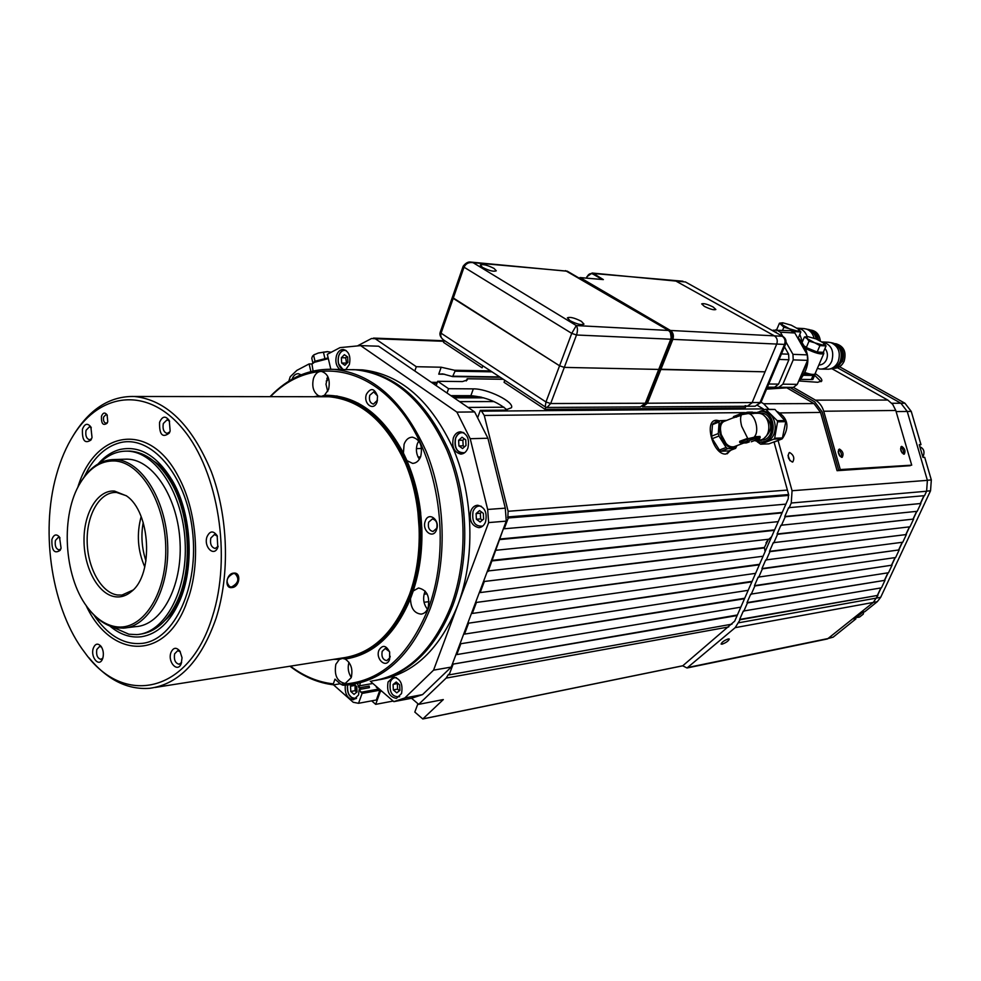 <?xml version="1.0" encoding="UTF-8"?>
<svg xmlns="http://www.w3.org/2000/svg" width="981" height="981" viewBox="0 0 981 981"><rect width="100%" height="100%" fill="white"/><g stroke="black" fill="none" stroke-linecap="round" stroke-linejoin="round"><path stroke-width="1.47" d="M768.454 539.256L764.407 547.472L765.082 551.702M766.002 542.861L768.111 539.673M788.761 458.691L788.393 457.698M483.829 397.845L454.019 397.82M477.784 417.342L480.31 410.352L504.957 410.156L511.481 407.728C514.559 401.928 487.324 388.525 473.333 388.868L448.562 388.697L447.029 393.038M450.831 395.637L470.88 395.686C485.448 397.047 497.539 401.83 507.177 410.021M764.407 547.472L483.474 581.574L487.447 571.028L768.945 539.207L771.655 536.668M483.474 581.574L764.518 547.925M484.111 582.076L480.15 592.573L763.095 556.239M759.564 564.308L475.564 602.542L479.513 592.083L480.15 592.573M475.564 602.542L759.343 564.811M476.202 603.033L472.278 613.444L755.615 573.345M752.12 581.328L467.741 623.303L471.64 612.941L472.278 613.444M467.741 623.303L751.887 581.856M468.378 623.806L464.491 634.106L748.184 590.317M744.726 598.226L459.991 643.867L463.854 633.603L464.491 634.106M459.991 643.867L744.493 598.753M460.616 644.37L456.766 654.585L740.814 607.165M737.393 614.989L452.302 664.247L456.14 654.082L456.766 654.585M452.302 664.247L737.148 615.541M452.928 664.75L449.114 674.879L731.985 624.149M735.174 627.656L740.066 619.747L877.958 595.357L873.298 602.432L735.174 627.656L687.019 667.987L682.727 665.817L422.786 718.963L443.314 699.563L418.679 704.358L446.134 678.104L448.489 674.364L449.114 674.879M774.07 442.112L788.528 494.166L788.233 498.765L734.695 621.145L682.727 665.817M417.931 703.72L414.816 712.083L422.786 718.963M418.679 704.358L411.566 698.264L422.553 694.609L451.235 667.08L433.553 670.158L404.834 697.957L422.553 694.609M381.756 691.164L380.37 691.421L380.8 690.342M380.37 691.421L375.686 704.358L371.689 700.851M393.148 701.047L375.686 704.358M429.04 601.635L424.05 602.285M427.054 593.836L424.099 594.204M380.15 690.465L376.275 687.092M788.626 494.547L507.839 516.938L508.293 517.968L504.209 528.784L503.547 528.305L488.097 571.518M507.839 516.938L508.121 511.285L484.271 415.454L481.536 411.174L763.279 408.893L764.334 409.739M480.31 410.352L481.536 411.174M436.165 385.607L437.685 381.29L448.562 388.697M443.964 341.302L375.257 338.739L416.3 366.71L414.816 370.99M375.257 338.739L371.566 338.494L358.016 345.594M418.262 457.416L420.359 457.342M418.065 457.036L420.53 456.938M416.41 448.636L421.585 448.464M357.734 403.461L358.666 403.449M356.986 403.068L357.942 403.068M658.729 372.314L657.711 372.302M491.984 371.848L455.049 371.174L454.485 370.242L441.168 367.225L416.3 366.71M455.049 371.174L452.597 376.594L442.713 373.896L438.74 374.166L441.168 367.225M500.163 377.219L452.952 376.532M656.608 377.648L655.59 377.636M444.663 374.264L438.74 374.166M437.685 381.29L462.492 381.572L467.275 379.929L467.201 378.727L503.167 379.206M466.257 380.959L467.201 378.727M719.637 420.861L716.67 420.26C703.291 419.586 713.003 455.442 725.879 454.031L731.164 450.058M507.631 517.49L788.699 494.988M508.293 517.968L788.761 495.417M504.209 528.784L785.891 504.136M499.501 539.06L782.249 512.438M500.151 539.55L782.053 512.904M496.116 550.255L778.227 521.634M491.444 560.421L774.634 529.863M492.094 560.911L774.426 530.341M718.828 421.192L714.291 420.837M727.203 453.811L730.355 450.365M379.255 679.735C413.7 674.106 439.917 649.177 457.906 604.909C475.233 558.52 473.664 497.453 453.823 449.985C431.125 400.775 400.653 374.08 362.418 369.886L356.005 369.714M352.522 369.616L357.207 369.788C395.466 373.994 425.962 400.788 448.685 450.156C468.538 497.784 470.12 559.072 452.781 605.608C435.184 649.177 409.531 674.094 375.821 680.373M470.806 511.04C468.979 520.384 471.64 525.926 478.789 527.655C481.843 527.41 484.099 525.497 485.558 521.892C487.41 512.572 484.786 507.03 477.686 505.24C474.571 505.448 472.278 507.385 470.806 511.04M453.369 437.845C451.554 446.809 454.007 452.229 460.702 454.08C463.939 453.958 466.331 451.959 467.888 448.084C469.715 439.145 467.312 433.712 460.665 431.799C457.367 431.885 454.939 433.896 453.369 437.845M345.741 369.579L349.346 364.503C350.953 356.373 348.966 351.357 343.387 349.481C340.284 349.444 338.004 351.443 336.52 355.453C335.024 361.511 336.152 366.195 339.904 369.481M388.084 681.979C386.526 691.531 389.298 697 396.41 698.362L401.536 693.53C403.117 684.002 400.371 678.521 393.295 677.098L388.084 681.979M345.275 685.179C344.662 693.959 347.446 698.815 353.614 699.735L358.519 695.026L359.193 689.484L369.408 687.669L369.199 686.062L358.997 687.865L357.489 683.512M377.329 687.338L379.868 690.207L362.087 693.432L359.193 689.484M379.868 690.207L376.324 699.98L358.543 703.303L362.087 693.432M333.503 684.824L353.209 702.273L358.543 703.303M358.997 687.865L360.334 683.009M330.805 369.212L327.311 354.325L340.002 347.63L360.64 345.619L456.901 412.106L474.657 411.946L378.605 346.207L360.64 345.619M451.235 667.08L506.257 521.132L488.624 522.591L433.553 670.158M488.624 522.591L487.667 509.458L505.301 508.158L487.913 438.237L470.206 438.703L487.667 509.458M470.206 438.703L456.901 412.106M487.913 438.237L474.657 411.946M506.257 521.132L505.301 508.158M370.328 681.268L393.835 701.636L404.834 697.957M393.835 701.636L411.566 698.264M326.894 378.359L327.384 380.481L326.219 381.069M301.155 374.816L298.347 373.687C295.526 373.7 293.417 375.551 292.044 379.255M310.891 371.554L309.125 363.926L296.875 370.377L290.229 376.729L288.819 381.18M312.056 363.988L309.125 363.926M483.339 513.37L479.574 510.611L476.104 513.566L476.386 519.243L480.126 522.015L483.621 519.084L483.339 513.37M481.646 512.131L480.347 513.235L476.104 513.566M480.347 513.235L480.616 518.912L482.321 520.163M480.616 518.912L476.386 519.243M481.266 506.257C477.612 505.423 474.89 507.103 473.075 511.334C471.64 521.867 474.878 526.76 482.787 526.037M463.805 453.283L462.566 453.394C456.288 451.677 453.97 446.6 455.613 438.176C454.154 448.292 457.171 453.124 464.687 452.695M464.356 438.863L462.873 440.187L463.155 445.815L464.553 446.796M462.039 437.232L458.63 440.297L458.9 445.938L462.578 448.55L466.012 445.497L465.73 439.831L462.039 437.232M462.873 440.187L458.63 440.297M463.155 445.815L458.9 445.938M455.65 438.078C457.121 434.362 459.427 432.462 462.529 432.376L463.179 432.437M338.776 355.747C340.174 351.971 342.332 350.082 345.263 350.119C342.308 350.07 340.113 351.958 338.703 355.784C337.231 362.308 338.653 366.882 342.958 369.53L338.629 363.902M346.992 356.508L345.692 357.82L346.624 363.595M344.38 354.681L341.388 357.709L341.646 363.019L344.907 365.324L347.912 362.308L347.654 356.974L344.38 354.681M345.692 357.82L341.388 357.709M345.95 363.105L341.646 363.019M300.971 374.668L295.195 377.562M355.6 685.572L356.79 692.145M355.134 685.167L355.048 690.71L350.781 691.47L354.043 694.352L357.059 691.924L356.802 686.626L354.018 684.186M352.743 684.407L350.524 686.197L350.781 691.47M354.791 685.449L350.524 686.197M355.048 690.71L356.728 692.194M369.015 687.742L368.819 686.124M399.917 690.366L399.659 684.934L396.226 682.003L393.074 684.493L393.344 689.913L396.753 692.844L399.917 690.366M397.808 683.352L393.074 684.493M397.33 683.732L397.587 689.128L399.451 690.734M397.587 689.128L393.344 689.913M396.41 677.65C393.651 677.405 391.615 678.901 390.315 682.126C389.114 692.402 392.216 697.246 399.623 696.669M419.451 532.511L417.624 508.44M155.059 687.46L342.7 657.92C372.155 653.787 394.448 632.561 409.567 594.253C423.767 554.964 422.21 503.461 405.533 463.547C386.489 422.1 360.996 399.843 329.052 396.741L322.847 396.741M233.686 573.125C241.633 571.96 239.769 587.227 231.921 587.57C224.171 588.919 226.035 573.517 233.686 573.125M73.097 435.822L74.887 432.915C90.975 408.059 110.828 395.919 134.434 396.483C166.23 399.905 191.835 424.896 211.246 471.469C228.242 516.374 230.13 574.326 216.114 618.189C201.142 660.912 178.996 684.284 149.676 688.306C127.334 689.925 107.076 679.735 88.928 657.724M231.663 586.932C238.506 583.131 239.646 578.716 235.097 573.689L233.306 573.493C226.452 577.245 225.274 581.647 229.799 586.724L231.663 586.932M107.309 415.319L105.96 414.595L103.643 416.974C103.103 420.42 103.876 422.517 105.96 423.252L107.456 422.504M101.472 416.275C101.19 423.657 103.054 425.987 107.076 423.252L107.763 421.609L107.076 414.865C104.857 412.081 102.993 412.56 101.472 416.275M82.453 429.2C82.012 440.494 84.844 444.099 90.951 440.028L92.03 437.489L90.853 426.907C87.505 422.823 84.697 423.584 82.453 429.2M91.294 427.741L89.418 426.809L86.034 430.34C85.237 435.527 86.402 438.666 89.516 439.77L91.589 438.765M51.907 539.403C51.564 550.549 54.323 554.191 60.184 550.304L61.08 548.134L59.498 537.061C56.358 533.639 53.82 534.424 51.907 539.403M60.025 537.919L58.37 537.281L55.414 540.482C54.678 545.743 55.88 548.882 59.032 549.912L60.797 549.004M93.232 648.392C90.35 657.037 98.811 667.387 102.318 659.428L102.87 657.993C103.888 653.677 103.287 649.79 101.043 646.332C97.781 642.874 95.169 643.561 93.232 648.392M101.558 647.104L99.633 646.418L96.812 649.459C96.04 655.05 97.401 658.349 100.896 659.342L102.821 658.128M170.866 652.745C167.518 662.334 177.757 673.162 181.24 663.597L182.037 657.724L179.94 651.2C176.261 646.896 173.232 647.411 170.866 652.745M180.308 651.801L177.708 650.673L174.606 653.861C173.747 659.772 175.256 663.242 179.131 664.26L181.632 662.408M206.966 536.877C203.459 546.932 214.054 557.355 217.794 547.423L217.169 535.724C213.257 530.365 209.848 530.758 206.966 536.877M217.414 536.215L214.422 534.522L210.792 538.079C209.86 543.891 211.307 547.361 215.158 548.477L218.174 546.307M159.572 422.32C159.241 434.706 162.478 438.274 169.308 433.05L170.142 430.99L169.296 420.628C165.581 415.515 162.343 416.079 159.572 422.32M169.615 421.278L167.101 419.794L163.324 423.522C162.429 428.955 163.692 432.253 167.101 433.418L169.848 431.861M77.695 487.68C94.568 430.438 149.394 420.359 178.346 476.582C196.249 509.164 200.811 559.44 189.075 595.921L185.139 606.712C162.993 661.77 110.093 657.478 86.095 605.498M212.288 617.012C231.896 556.73 218.358 471.653 183.177 429.322C148.168 386.477 100.565 391.91 73.685 434.877C66.328 446.527 60.54 459.991 56.334 475.282C39.963 533.247 52.103 610.452 85.065 652.929C123.312 706.688 188.83 694.107 212.288 617.012M270.033 396.667C288.635 377.305 310.057 368.218 334.288 369.383C372.596 373.626 403.154 400.812 425.975 450.917C445.914 499.255 447.532 561.451 430.181 608.649C412.02 653.984 385.533 679.318 350.757 684.689L342.97 685.253L340.75 684.235C379.083 682.862 408.329 657.491 428.501 608.122C451.849 545.546 439.157 458.127 400.469 410.279C361.915 362.026 306.428 359.291 270.486 396.667M371.725 681.022C406.477 675.651 432.915 650.587 451.064 605.841C468.403 559.244 466.821 497.894 446.956 450.218C424.233 400.788 393.737 373.969 355.465 369.763L347.838 369.616M333.638 659.355L339.316 659.465L342.467 658.423L345.116 659.036C373.393 654.805 395.184 634.682 410.499 598.643L413.283 590.93C426.514 547.202 424.405 503.768 406.968 460.653L412.584 463.375C416.263 463.216 418.985 460.874 420.751 456.349C422.836 445.803 420.052 439.414 412.4 437.17C408.636 437.281 405.864 439.635 404.098 444.246L403.424 453.063C382.406 414.092 356.078 394.84 324.466 395.294L328.598 389.383C330.474 379.598 328.071 373.602 321.412 371.382C317.832 371.394 315.183 373.736 313.491 378.408C311.664 386.563 313.405 392.375 318.702 395.858L314.006 396.729M406.968 460.653L403.424 453.063M418.764 440.923L417.317 443.866C415.625 449.519 416.312 454.632 419.377 459.182M410.499 598.643C410.745 608.183 414.276 613.333 421.082 614.118C424.246 613.726 426.588 611.617 428.096 607.803C430.119 596.522 426.931 589.924 418.519 587.999L413.283 590.93M425.239 591.175L424.54 592.757C422.725 598.913 423.694 604.406 427.471 609.238M339.316 659.465L335.833 664.309C334.055 675.406 337.17 681.783 345.189 683.475L351.186 677.724C353.099 669.263 351.075 663.033 345.116 659.036M348.978 662.334C347.458 667.754 348.218 672.782 351.284 677.442M324.466 395.294L321.314 396.361L318.702 395.858M327.74 376.361L325.986 384.245L327.715 391.493M334.913 396.361L336.618 395.944M366.44 394.215C362.872 403.841 373.969 411.861 377.084 401.83L377.538 396.189C374.423 388.108 370.72 387.458 366.44 394.215M377.489 395.846L373.687 391.91L369.739 395.306C368.795 400.125 370.021 403.056 373.418 404.123L377.501 400.174M378.887 650.329C375.294 659.367 386.465 668.907 389.592 659.391L389.641 652.046C386.073 645.155 382.492 644.591 378.887 650.329M389.506 651.629L385.251 648.478L382.185 651.335C381.278 656.706 382.811 659.808 386.784 660.642L389.825 657.797L390.193 656.264M425.276 521.107C421.462 530.709 433.246 539.746 436.57 529.666C440.42 519.955 428.513 511.027 425.276 521.107M428.648 522.174C427.655 527.422 429.126 530.525 433.038 531.506L436.717 528.293C437.722 523.057 436.263 519.942 432.376 518.961L428.648 522.174M337.832 658.692L341.56 658.594M343.779 658.423C373.369 654.781 395.932 633.922 411.456 595.859M340.199 683.745L333.81 684.848C318.31 683.058 303.693 676.853 289.971 666.222M290.425 666.148C303.889 676.314 318.187 682.224 333.332 683.867L333.81 684.848M351.603 676.338L350.646 676.498M340.75 684.235L334.987 679.146L333.332 683.867M337.403 396.066L335.698 396.459M412.523 592.904C419.537 572.61 422.627 550.697 421.793 527.177M420.739 513.357C418.495 493.688 413.577 475.454 405.999 458.654M404.65 455.748C383.228 414.705 356.091 394.828 323.252 396.128M321.057 396.336L318.2 396.729M761.428 442.235L766.48 441.475C780.054 437.183 776.891 411.051 762.862 411.346L761.783 411.358M782.225 438.826L773.984 439.096L760.606 444.172L768.883 443.866L782.225 438.826L785.781 421.658L774.953 409.457L765.695 409.285L777.234 420.677L785.474 420.53M773.984 439.096L774.659 438.213L782.899 437.943M785.781 421.658L777.553 421.818L774.659 438.213M777.553 421.818L777.234 420.677M759.785 411.37L765.695 409.285M754.61 440.579L760.373 442.272L764.469 441.536C778.043 437.256 774.88 411.076 760.839 411.358L754.07 413.32M758.705 440.432L764.027 439.942C776.13 436.104 773.298 412.768 760.765 413.038L758.166 413.283M759.122 440.383L761.121 440.579M764.64 437.685C772.844 430.193 772.709 422.885 764.211 415.76M754.561 440.579L761.182 439.844C773.126 436.055 770.33 413.001 757.97 413.271L757.025 413.283M753.457 413.381L748.577 412.903L739.981 414.938L733.31 417.575L740.079 415.723L733.383 417.82M753.678 413.553L747.988 413.59C754.941 413.43 759.858 431.15 754.389 436.753L760.017 436.459L760.091 437.477M739.686 442.431L739.699 441.303L747.694 438.348L741.697 426.318C740.373 421.168 740.238 417.452 741.317 415.171L740.079 415.723M743.5 443.13L734.021 446.747C728.724 447.606 724.444 443.473 721.194 434.325C719.674 427.741 720.545 423.473 723.806 421.523L724.101 421.413M775.051 441.757L781.501 439.145M782.936 437.808C789.668 426.698 787.878 418.004 777.565 411.75M757.197 441.757L760.606 444.172M774.953 409.457L766.676 409.531M733.31 417.575L733.518 416.594L740.177 413.945L747.767 412.179L740.177 413.945L739.981 414.938L747.988 413.59M759.772 438.458L754.794 438.789L741.219 443.056L740.226 442.664M751.299 441.769L759.49 438.63L760.017 436.459M749.337 441.904L746.443 442.897M741.219 443.056L746.075 442.897M740.913 443.069L740.042 442.075L746.749 439.5L747.62 440.494M746.406 438.728L746.749 439.5L755.358 437.452L746.627 439.071L740.042 442.075M747.841 438.728L754.364 437.183M735.738 417.097L736.461 417.146M733.518 416.594L740.091 414.007M752.182 412.179L753.285 412.842M748.969 413.614L747.767 412.179L752.488 412.13M760.582 413.026L758.583 413.32M736.167 445.938C730.416 450.328 725.143 446.502 720.324 434.473C718.472 424.969 720.446 420.334 726.234 420.567M718.963 436.042L726.112 447.471L719.404 450.046L712.255 438.666L718.963 436.042L718.288 433.553L711.581 436.177L712.476 424.589L713.432 423.338L720.103 420.677L719.147 421.94L718.288 433.553M727.743 448.66L735.652 448.342L728.957 450.904L721.023 451.235L727.743 448.66L726.112 447.471M736.952 445.632L735.652 448.342M726.063 443.547L721.17 434.448L720.422 429.151M712.476 424.589L719.147 421.94M712.255 438.666L711.581 436.177M721.023 451.235L719.404 450.046M726.713 420.383L720.103 420.677M328.157 357.893L314.999 361.229L312.767 362.945M328.328 358.641L314.386 362.308L311.97 364.098L313.098 371.014M327.887 351.652L318.347 353.001L327.188 351.627L331.235 352.253M318.347 353.001L313.895 354.877L318.347 353.001M311.97 364.098L312.829 362.86L311.774 358.237L312.534 356.091L314.705 354.423M313.564 355.061L314.999 361.229M323.411 352.069L324.846 358.249M839.368 455.417L838.252 452.4M901.343 451.628L900.828 450.193M788.001 455.38L789.975 460.69M789.68 452.535C793.727 455.025 794.769 458.164 792.795 461.953L792.341 462.063C788.283 459.586 787.24 456.447 789.202 452.633L789.68 452.535M728.331 638.901L729.312 639.011C728.576 640.936 726.173 642.665 722.077 644.186L721.084 644.063C721.82 642.138 724.236 640.409 728.331 638.901M837.529 367.777L900.901 403.228L907.229 411.444L927.388 480.347L926.604 491.236L924.531 495.663L788.626 507.692L784.763 516.496L920.877 503.498L917.235 511.297L780.925 525.252L777.099 533.983L913.605 519.072L909.976 526.809L773.286 542.677L769.484 551.347L906.37 534.535L902.778 542.223L765.707 559.967L761.943 568.563L899.197 549.9L895.628 557.539L758.178 577.122L754.45 585.657L892.072 565.154L888.516 572.745L750.723 594.155L747.007 602.616L884.985 580.311L881.465 587.84L743.316 611.053L739.625 619.452L877.958 595.357M873.298 602.432L827.473 638.938L687.191 667.951M880.877 587.938L877.541 595.087M743.757 611.347L747.448 602.923L884.985 580.311M887.94 572.83L884.568 580.041M751.164 594.449L754.892 585.951L892.072 565.154M895.04 557.625L891.643 564.884M758.632 577.429L762.384 568.857L899.197 549.9M902.201 542.309L898.78 549.63M766.149 560.261L769.938 551.641L906.37 534.535M909.399 526.883L905.953 534.277M773.739 542.971L777.553 534.277L913.605 519.072M916.659 511.359L913.176 518.814M781.379 525.546L785.229 516.779L920.877 503.498M923.955 495.712L920.448 503.241M926.604 491.236L791.262 503.008L789.08 507.986M791.262 503.008L792.059 490.733L927.388 480.347M778.227 441.045L792.059 490.733M768.896 409.261L763.684 403.767L813.972 403.571L820.557 412.437L837.075 470.696L838.681 470.132L822.139 411.836L814.708 401.854L790.269 387.691L814.708 401.854L822.139 411.836L838.681 470.132L911.717 465.166L895.788 410.475L823.721 411.235C822.225 406.257 819.466 402.553 815.456 400.138L793.408 387.385L797.283 384.356L807.571 360.358L807.314 354.877L794.843 332.988L790.686 330.683L773.102 330.192M761.048 402.198L763.684 403.767M757.847 405.656L763.279 408.893M828.675 638.373L833.163 637.16L855.898 618.888L854.132 619.219L863.072 612.021L864.825 611.69L877.308 601.66L880.693 597.294L930.54 490.782L931.325 479.942L924.691 457.305L922.986 457.404L919.258 444.675L920.975 444.601L911.251 411.419L904.948 403.24L839.589 366.747M877.676 595.173L881.073 587.913M884.715 580.127L888.136 572.806M891.79 564.97L895.236 557.588M898.915 549.716L902.397 542.285M906.088 534.363L909.595 526.858M913.311 518.9L916.855 511.334M920.595 503.327L924.151 495.699M919.43 445.276L920.975 444.601M855.898 618.888L855.751 617.92M920.668 449.482L921.576 452.584M861.011 613.689L856.18 617.576M444.27 340.432L443.571 342.406L482.1 367.826L482.824 365.815M655.234 381.106L654.217 381.094M658.386 370.61L659.404 370.634M646.896 399.512L647.816 397.195M545.816 407.225L545.031 409.322L745.168 407.888L745.842 406.269M504.786 380.272L504.05 382.296L545.031 409.322M818.828 365.042C822.262 364.932 824.837 363.105 826.529 359.573C828.087 355.416 827.572 351.701 824.984 348.427M817.369 368.427L820.275 369.064C825.364 369.15 829.178 366.575 831.716 361.364C834.5 351.026 831.422 344.552 822.507 341.94L822.127 341.903M821.171 369.089L828.737 369.187C832.967 368.5 836.119 365.962 838.191 361.572C840.913 352.498 838.497 346.183 830.932 342.627L828.099 342.21M840.177 361.462C842.814 352.694 840.484 346.612 833.176 343.178L832.268 342.958C840.778 345.459 843.697 351.627 841.048 361.449C838.841 366.036 835.493 368.488 831.005 368.807C835.138 368.133 838.179 365.692 840.177 361.462M831.692 368.697C835.665 367.985 838.632 365.57 840.57 361.437C843.219 352.326 840.68 346.219 832.955 343.117M830.944 368.807C835.653 368.721 839.172 366.269 841.514 361.462C844.163 351.627 841.232 345.459 832.697 342.982L832.207 342.945M807.755 336.593L816.229 338.972L823.966 343.24L823.267 345.177L814.733 342.798L819.932 345.619L826.076 345.901L824.248 343.497M823.721 352.817L823.807 353.503C821.122 354.754 815.162 353.135 805.916 348.66M823.807 353.503L815.039 373.822C814.132 374.926 810.809 374.521 805.094 372.608M814.733 342.798L806.958 338.494L809.031 341.155L814.733 342.798M807.412 336.581L804.408 337.023L806.958 338.494L807.412 336.581M823.317 352.302C822.875 353.099 820.827 353.025 817.173 352.044L823.317 352.302L826.076 345.901M819.932 345.619L817.173 352.044L806.284 347.581L817.173 352.044M809.031 341.155L806.284 347.581L805.18 346.943M804.886 346.305L806.284 347.581M804.408 337.023L802.262 342.038M835.604 367.814L842.397 361.278C844.837 353.589 842.961 347.936 836.768 344.294M802.372 341.793L799.809 334.386M807.179 336.593C805.413 331.688 802.286 328.905 797.774 328.218L797.222 328.181M814.046 338.138C812.82 333.417 810.183 330.364 806.161 328.978L803.476 328.561M816.155 338.935C815.076 334.104 812.501 330.977 808.43 329.555L807.584 329.334M782.642 322.798L779.441 323.19L783.868 327.2L789.497 328.819L781.894 324.601L782.813 322.798L791.25 325.177L798.828 329.358L797.994 331.198L789.497 328.819L794.635 331.603L800.839 331.958L799.049 329.579M794.635 331.603L794.218 332.571M800.839 331.958L798.338 337.856M783.868 327.2L782.593 330.229M779.441 323.19L776.78 329.53M817.087 339.328C815.824 333.528 812.66 330.205 807.596 329.346M816.584 339.107C815.407 333.847 812.562 330.622 808.025 329.457M817.59 339.549C816.376 333.65 813.2 330.254 808.062 329.371M818.485 339.953C817.737 335.453 815.567 332.351 811.937 330.646M787.093 387.973L813.972 403.571M837.075 470.696L910.172 465.705L840.276 469.568L911.717 465.166M813.494 377.967L812.023 379.549L800.729 379.365M841.281 457.244C841.992 454.166 841.06 451.677 838.522 449.776C841.06 451.677 841.992 454.166 841.281 457.244M840.055 456.337L838.179 451.26M903.378 454.031C903.906 451.223 903.06 448.906 900.828 447.066C903.06 448.906 903.906 451.223 903.378 454.031M902.079 452.879L900.583 448.771M841.882 457.342L842.238 457.269C843.856 454.007 842.949 451.285 839.528 449.102L839.16 449.175C837.553 452.449 838.461 455.172 841.882 457.342M904.016 454.178L904.31 454.117C905.721 451.064 904.874 448.489 901.747 446.38L901.441 446.441C900.031 449.506 900.889 452.082 904.016 454.178M815.456 400.138L887.805 400.064L892.71 404.356L895.788 410.475M887.805 400.064L832.047 368.782M840.276 469.568L823.721 411.235M815.162 373.54C820.091 376.827 822.299 379.304 821.784 380.971L817.713 382.283L799.196 380.971M821.134 381.67L814.647 375.294M453.332 297.12L452.339 297.378L453.185 298.359L559.562 365.778L564.296 367.385L658.852 369.432L564.296 367.385L559.562 365.778L452.339 297.378L440.236 332.179L441.07 333.197L545.963 401.977L571.739 333.368L464.038 267.188L441.07 333.197C440.236 335.882 441.094 338.151 443.645 340.015L545.117 406.821M645.731 402.455L644.738 404.515M470.439 262.05L473.112 262.687L576.301 325.569C577.748 327.728 577.821 330.879 576.509 334.999L550.672 403.547L545.963 401.977L545.191 406.87L547.03 407.446L550.672 403.547L645.29 403.24L670.722 339.267C671.887 335.404 671.09 332.424 668.306 330.339L567.251 271.148L473.112 262.687C468.832 262.025 465.803 263.521 464.038 267.188L463.155 266.243L452.339 297.378M682.935 281.216L593.493 273.515L603.352 279.61L580.139 277.611L670.44 330.462L774.426 335.858L674.842 280.48L774.426 335.858L782.237 336.262C784.91 338.175 785.671 340.898 784.53 344.417L776.731 344.061L751.986 402.897L747.252 406.257L751.986 402.897L776.731 344.061C777.872 340.517 777.099 337.783 774.426 335.858C777.099 337.783 777.872 340.517 776.731 344.061L672.843 339.365L660.838 369.518L765.045 371.824L659.968 369.224L660.838 369.518L647.423 403.228L760.925 402.492L785.585 344.135C786.652 340.873 785.756 338.31 782.887 336.434L783.034 336.508M643.082 406.146L646.553 402.946L670.955 338.96M482.505 267.396C489.188 270.756 493.786 271.884 496.276 270.805L494.007 268.402C487.349 265.066 482.775 263.938 480.273 265.017L482.505 267.396M570.01 320.677C576.853 324.159 581.512 325.312 583.977 324.135L581.328 321.302C574.51 317.832 569.863 316.691 567.398 317.869L570.01 320.677M704.358 306.379C710.158 309.223 713.984 310.278 715.86 309.506L713.162 307.004C707.387 304.159 703.561 303.129 701.685 303.889L704.358 306.379M586.479 278.126L586.945 276.9M586.846 276.777L592.095 273.025L586.846 276.777L586.601 278.138M670.366 332.338L671.396 338.972M658.778 369.297L645.363 403.056M668.49 330.45L576.301 325.569L571.739 333.368L576.509 334.999L670.857 339.218L658.852 369.432M745.168 405.631L747.252 406.257L642.96 406.87M782.36 375.147L786.688 364.944M784.8 347.421L784.481 346.734M771.078 378.47L776.535 365.557M767.13 387.814L774.622 387.213L778.546 384.123L788.896 359.757L779.122 359.438M774.622 387.213L767.412 387.152M766.566 389.138L793.384 387.397L778.963 387.262L782.887 384.172L797.283 384.356M794.843 332.988L780.41 332.191L782.764 336.36M786.051 342.161L792.955 354.349L807.314 354.877M807.571 360.358L793.212 359.892L792.955 354.349M793.212 359.892L782.887 384.172M778.963 387.262L766.958 388.218M768.736 384L778.546 384.123M770.563 329.542L774.757 331.885M781.452 353.92L788.626 354.178L784.457 346.796M776.596 332.915L776.057 331.958M788.896 359.757L788.626 354.178M780.41 332.191L776.229 329.861M109.725 625.939C119.829 634.511 130.436 638.104 141.546 636.718C157.328 634.131 169.971 622.359 179.474 601.39C194.508 567.864 191.749 514.915 173.245 482.137C157.831 455.944 139.989 445.092 119.731 449.543C111.748 451.738 104.55 456.521 98.125 463.903M165.237 620.164C171.405 614.707 176.605 607.325 180.86 598.042M172.325 480.469C166.795 471.971 160.59 465.497 153.723 461.07M93.943 615.062L96.346 618.545C109.884 636.792 125.212 645.069 142.319 643.364C174.581 639.771 199.351 586.295 192.399 530.206C185.924 474.019 150.24 433.737 118.971 443.007C106.966 446.478 96.825 455.037 88.523 468.697L84.084 477.048M172.08 611.004C179.02 601.672 184.011 589.875 187.052 575.589M181.681 501.659C176.617 488.035 169.995 477.171 161.804 469.041M126.549 627.754L135.746 626.626C161.276 625.363 182.307 586.92 180.063 542.53C178.125 498.14 153.477 460.028 127.837 459.169L123.581 459.243M89.063 609.446C97.266 619.894 106.426 626.025 116.531 627.828L123.385 628.147C148.879 626.896 169.885 588.22 167.616 543.523C165.666 498.826 141.031 460.445 115.427 459.562L114.581 459.537C101.251 459.611 90.056 467.017 80.982 481.732L80.062 483.326M114.299 460.947C100.847 460.653 89.541 467.925 80.405 482.75C60.43 514.51 63.63 575.749 86.868 606.577C95.267 618.03 104.771 624.725 115.39 626.638C141.693 631.482 166.194 595.577 165.777 549.495C165.764 503.461 140.724 461.781 114.299 460.947M115.194 596.755C120.97 597.539 126.402 595.786 131.454 591.506C153.919 574.535 150.645 511.849 126.463 495.871L114.495 491.064C97.634 489.715 83.679 513.038 84.01 540.666C84.096 568.269 98.382 594.474 115.194 596.755M126.206 495.687L116.629 492.487C100.283 491.285 86.794 513.934 87.15 540.703C87.272 567.447 101.141 592.794 117.438 594.989L121.987 595.05L132.999 590.072M139.56 634.266C155.476 632.365 168.242 620.924 177.843 599.955C192.57 567.3 189.873 515.577 171.773 483.658C159.977 463.118 146.022 452.266 129.921 451.101L126.365 451.125M111.442 626.565L128.928 634.229L136.764 634.597C164.673 633.101 187.702 590.918 185.151 542.223C182.944 493.517 155.82 451.947 127.788 451.162L127.187 451.137C117.131 450.978 107.984 454.939 99.719 463.02M178.579 598.214L179.695 595.577C193.404 565.154 190.903 517.11 174.042 487.373L170.792 481.904M141.154 516.656C136.469 533.885 137.671 550.66 144.783 566.981M143.201 522.456C140.859 535.528 141.791 548.354 145.973 560.924M459.586 401.634L494.044 401.572M504.001 407.213L468.035 407.422M470.88 395.686L473.333 388.868M728.699 626.945L446.134 678.104M422.909 718.877L682.837 665.743M454.485 370.242L490.574 370.916M453.271 376.201L499.66 376.9M431.346 382.308L437.305 382.369M436.974 383.301L432.731 383.252M453.026 397.146L481.315 397.17M479.979 396.851L452.548 396.815M503.278 379.279L467.25 378.801M755.566 412.474L753.126 412.498M744.702 412.596L484.271 415.454M508.121 511.285L787.4 490.083M378.568 689.091L360.8 692.292M372.878 683.475L359.316 685.866M464.099 432.964C460.347 431.983 457.526 433.725 455.638 438.188M346.183 350.573C342.872 349.8 340.395 351.566 338.752 355.845C337.28 362.774 338.899 367.335 343.583 369.543M347.556 685.02C347.139 694.413 350.156 698.803 356.606 698.178M356.042 698.68L352.289 698.178L348.807 694.376M360.358 689.287L360.162 687.656M360.493 687.607L360.689 689.226M346.379 657.393C375.085 652.561 396.802 631.421 411.517 594.008C426.073 553.848 424.013 500.948 406.318 460.727C386.073 419.022 359.61 397.673 326.931 396.667M375.429 644.235C390.524 632.892 402.222 616.043 410.512 593.689C436.631 526.797 407.912 428.66 357.501 405.153M760.054 437.305L755.358 437.452L754.794 438.789M759.932 436.876L755.309 436.594M748.699 413.332L753.408 413.271M891.803 403.265L900.901 403.228M911.251 411.419L896.107 411.566M688.233 667.411L828.626 638.41M738.754 622.763L876.695 598.042M820.557 412.437L780.079 412.915M877.308 601.66L873.372 602.383M876.72 598.005L880.693 597.294M930.54 490.782L926.653 491.125M927.352 480.249L931.325 479.942M900.963 403.265L904.948 403.24M829.153 637.993L833.163 637.16M922.778 456.705L923.452 455.589C924.764 451.395 923.562 448.44 919.859 446.723C923.575 448.427 924.776 451.37 923.477 455.576L922.778 456.717M859.577 617.037L863.206 614.18L863.77 611.899L863.231 614.167L859.577 617.037L857.345 617.466M812.955 374.448L813.065 375.453L803.684 375.269M804.371 374.055L810.797 374.19M814.904 374.019L814.819 374.901L813.065 375.453L811.299 379.537M844.065 361.327C846.615 351.921 843.807 346.023 835.628 343.657L835.628 343.657C843.844 346.035 846.664 351.909 844.126 361.315C841.943 365.815 838.645 368.157 834.218 368.353C838.608 368.157 841.894 365.815 844.065 361.327M820.263 340.836C819.405 334.644 816.327 331.063 811.029 330.082L811.029 330.082C816.376 331.063 819.466 334.668 820.312 340.873M645.29 403.24L640.409 406.894L645.29 403.24M646.553 402.946L647.423 403.228L642.555 406.882M669.79 331.038L670.44 330.462C673.211 332.534 674.008 335.502 672.843 339.365L671.96 339.058C673.015 335.588 672.292 332.915 669.79 331.038L579.513 278.163L579.992 277.562L603.217 279.56M659.968 369.224L671.96 339.058M685.498 281.988L592.095 273.025L593.493 273.515L592.892 274.055C590.39 272.988 588.441 273.957 587.043 276.961M602.248 279.487L592.892 274.055M670.783 339.095L670.857 339.218C672.022 335.404 671.2 332.449 668.404 330.364L565.461 270.621M567.435 271.259L470.978 262.099C468.391 261.535 465.779 262.908 463.155 266.243M579.464 278.285L580.139 277.611L579.256 278.15M685.339 281.903L782.887 336.434L685.339 281.903M747.657 406.257L755.137 406.22L759.858 402.872L784.53 344.417L785.585 344.135M800.41 378.605L806.394 364.233M805.573 350.928L799.159 339.316M444.16 340.75L373.516 338.089M452.658 376.594L500.261 377.293M481.61 397.244L453.124 397.207M479.402 527.606L478.789 527.655M461.328 454.056L460.702 454.08M362.418 369.886L357.207 369.788M462.529 432.376C459.39 432.449 457.072 434.362 455.576 438.102C453.884 446.6 456.214 451.689 462.566 453.394M347.482 685.032C346.869 693.383 349.518 697.982 355.404 698.815M329.052 396.741L134.434 396.483M185.912 604.823L185.139 606.712M73.685 434.877L74.887 432.915M355.465 369.763L334.288 369.383M413.283 463.339L412.584 463.375M421.72 614.032L421.082 614.118M762.862 411.346L760.839 411.358M753.433 413.332L757.97 413.271M759.601 438.605L760.238 437.342M740.937 443.105L746.259 442.921M733.359 417.747L723.806 421.523M814.819 374.901L812.832 379.512M828.994 342.259L822.507 341.94M833.176 343.178L830.932 342.627M823.415 352.093L823.795 352.964M831.054 368.795L829.57 369.04M804.334 328.61L797.774 328.218M808.43 329.555L806.161 328.978M776.854 329.346L775.959 329.69M547.3 407.446L640.409 406.894M443.645 340.015C440.432 337.354 439.292 334.742 440.236 332.179M755.137 406.22L760.925 402.492M798.068 337.636C810.747 351.823 811.103 366.293 799.147 381.033M180.222 599.624L179.474 601.39M127.003 459.133L114.581 459.537M80.405 482.75L80.982 481.732M132.778 590.304L131.454 591.506M123.888 594.744L121.987 595.05M129.32 451.076L127.187 451.137M174.042 487.373L171.773 483.658"/></g></svg>
